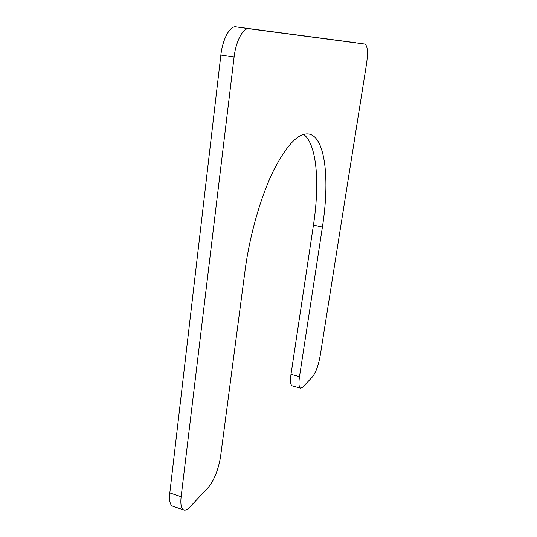 <?xml version="1.0" encoding="UTF-8"?>
<svg xmlns="http://www.w3.org/2000/svg" width="537" height="537" viewBox="0 0 537 537"><rect width="100%" height="100%" fill="white"/><g stroke="black" fill="none" stroke-linecap="round" stroke-linejoin="round"><path stroke-width="0.81" d="M183.882 510.016C181.238 508.854 180.325 504.431 181.137 496.738L234.092 57.09C235.871 41.161 243.147 27.521 248.9 28.716L364.858 44.047C367.563 45.658 368.14 52.156 366.596 63.534L320.213 355.628C318.414 365.428 315.83 372.51 312.467 376.873L302.767 387.17L300.606 388.238C298.901 387.432 298.525 383.572 299.485 376.665L322.415 227.064C329.805 180.298 325.623 137.096 308.876 134.015C298.565 132.485 286.704 144.829 273.299 171.048C260.673 197.072 249.712 235.226 245.141 269.923L220.539 456.759C218.371 469.788 214.216 480.105 208.067 487.703L189.722 507.19C187.453 509.573 185.507 510.512 183.882 510.016L172.746 506.203C170.021 505.015 169.041 500.591 169.813 492.919L220.868 55.029C222.566 39.174 229.964 25.628 235.904 26.85L355.776 42.745M322.415 227.064L313.44 225.131C319.857 183.325 316.978 144.265 303.586 134.344M313.44 225.131L290.987 374.323C290.054 381.216 290.477 385.069 292.242 385.895L300.606 388.238M299.485 376.665L290.987 374.323M248.9 28.716L235.904 26.85M234.092 57.09L220.868 55.029M181.137 496.738L169.813 492.919"/></g></svg>
